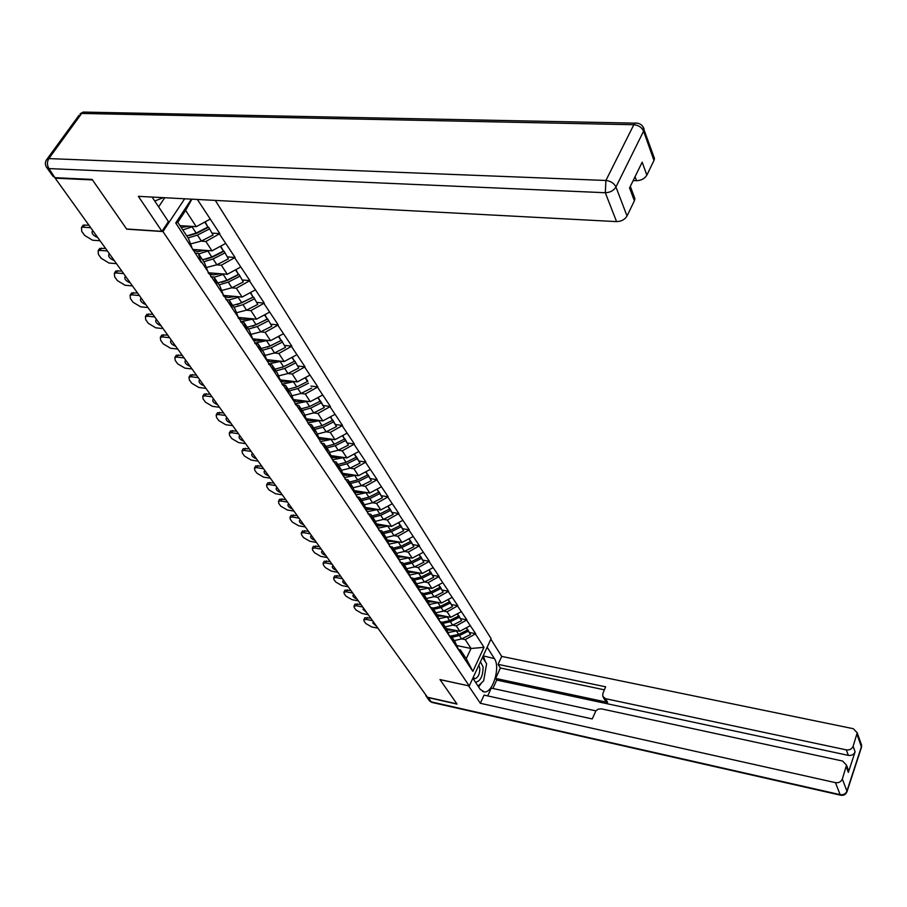 <?xml version="1.0" encoding="UTF-8"?>
<svg xmlns="http://www.w3.org/2000/svg" width="907" height="907" viewBox="0 0 907 907"><rect width="100%" height="100%" fill="white"/><g stroke="black" fill="none" stroke-linecap="round" stroke-linejoin="round"><path stroke-width="1.36" d="M634.038 196.32L634.911 198.678L634.378 200.844L627.032 215.979C624.798 219.607 621.318 221.489 616.567 221.614L605.298 192.726L48.955 168.589L55.191 178.18L92.48 179.937L126.719 229.165L162.954 231.557L469.259 685.953L491.129 638.641L215.288 200.402M162.954 231.557L184.665 198.792M191.456 199.143L175.743 222.975L201.331 262.542L198.259 253.325L195.062 253.087M197.363 199.461L219.834 233.621L212.431 233.133M201.173 241.149L205.878 241.477L219.834 233.621M219.528 234.097L235.083 257.463L227.748 256.919M216.694 264.844L221.342 265.207L235.083 257.463M234.788 257.939L249.89 280.614L242.623 280.014M231.773 287.848L236.342 288.245L249.89 280.614M249.595 281.079L264.266 303.097L257.066 302.439M246.421 310.183L250.922 310.613L264.266 303.097M263.982 303.562L278.245 324.933L271.102 324.23M260.638 331.894L265.082 332.347L278.245 324.933M277.961 325.398L291.816 346.168L284.741 345.42M274.47 353.004L278.846 353.481L291.816 346.168M291.555 346.633L305.024 366.813L298.018 366.031M287.916 373.525L292.224 374.024L305.024 366.813M304.763 367.278L317.869 386.904L310.92 386.076M300.988 393.491L305.251 394.012L317.869 386.904M317.62 387.357L330.375 406.449L323.493 405.576M313.72 412.912L317.926 413.467L330.375 406.449M330.125 406.903L342.551 425.485L335.715 424.567M326.101 431.834L330.261 432.401L342.551 425.485M342.302 425.927L354.399 444.011L347.63 443.07M329.502 452.423L338.198 450.246L342.268 450.836L354.399 444.011M354.161 444.464L365.952 462.06L359.24 461.085M341.406 470.325L349.932 468.193L353.968 468.806L365.952 462.06M365.702 462.513L377.199 479.656L370.544 478.658M353.004 487.773L361.383 485.687L365.374 486.311L377.199 479.656M376.961 480.098L388.173 496.809L381.575 495.778M364.308 504.78L372.539 502.75L376.496 503.374L388.173 496.809M387.935 497.251L398.865 513.532L392.323 512.478M375.328 521.366L383.412 519.382L387.334 520.017L398.865 513.532M398.638 513.963L409.295 529.847L402.821 528.758M386.087 537.545L394.023 535.606L397.912 536.252L409.295 529.847M409.08 530.278L419.476 545.765L413.059 544.654M404.409 551.422L408.229 552.091L419.476 545.765M419.261 546.195L429.419 561.297L423.047 560.175M414.533 566.875L418.308 567.555L429.419 561.297M429.204 561.728L439.124 576.467L432.798 575.321M424.408 581.954L428.138 582.645L439.124 576.467M438.909 576.897L448.591 591.285L442.333 590.117M434.045 596.693L437.741 597.384L448.591 591.285M448.387 591.704L457.854 605.751L451.641 604.572M443.466 611.08L447.117 611.794L457.854 605.751M457.65 606.171L466.901 619.9L460.733 618.687M452.672 625.15L456.289 625.864L466.901 619.9M466.697 620.309L475.733 633.721L469.622 632.496M461.674 638.891L465.246 639.616L475.733 633.721M475.54 634.129L483.998 647.337L472.864 671.373L464.214 658.323L460.416 649.877L458.477 649.469M201.637 262.055L464.214 658.323M192.647 249.436L211.977 250.842L205.878 241.477M198.259 253.325L204.426 262.656L207.828 271.397M211.977 250.842L225.548 243.495M208.088 272.746L227.26 274.288L221.342 265.207M217.329 285.728L213.905 276.986L210.73 276.726M213.905 276.986L219.891 286.045L223.337 294.798M227.26 274.288L240.627 267.066M223.099 295.376L242.09 297.065L236.342 288.245M232.555 308.709L229.086 299.945L225.945 299.661M232.714 305.432L241.761 302.813L238.156 297.303L229.074 299.945L234.902 308.743L238.382 317.507M242.09 297.065L255.275 289.945M238.348 317.427L256.5 319.185L250.922 310.613M247.339 331.021L243.824 322.246L240.706 321.94M243.824 322.246L249.47 330.794L252.996 339.569M256.5 319.185L269.492 312.178M252.702 338.821L270.513 340.681L265.082 332.347M261.692 352.687L258.144 343.912L255.06 343.583M258.144 343.912L263.642 352.222L267.202 360.997M270.513 340.681L283.324 333.776M266.647 359.625L284.118 361.576L278.846 353.481M275.649 373.752L272.066 364.965L269.016 364.625M272.066 364.965L277.406 373.049L281 381.824M284.118 361.576L296.759 354.773M280.195 379.863L297.36 381.904L292.224 374.024M289.22 394.216L285.603 385.441L282.576 385.078M285.603 385.441L290.796 393.298L294.424 402.073M297.36 381.904L309.831 375.192M293.38 399.556L310.251 401.676L305.251 394.012M302.405 414.125L298.766 405.361L295.761 404.976M298.766 405.361L303.822 413.002L307.473 421.766M310.251 401.676L322.541 395.067M306.203 418.739L322.79 420.927L317.926 413.467M315.239 433.501L311.577 424.737L308.595 424.34M311.577 424.737L316.498 432.174L320.171 440.927M322.79 420.927L334.921 414.408M318.686 437.412L334.989 439.668L330.261 432.401M327.733 452.355L324.048 443.602L321.101 443.183M324.048 443.602L328.833 450.836L332.529 459.588M334.989 439.668L346.973 433.229M330.851 455.597L346.882 457.922L342.268 450.836M339.898 470.699L336.191 461.969L333.266 461.538M336.191 461.969L340.851 469.01L344.558 477.751M346.882 457.922L358.707 451.573M342.687 473.329L358.469 475.699L353.968 468.806M351.735 488.578L348.016 479.86L345.113 479.406M348.016 479.86L352.562 486.73L356.292 495.437M358.469 475.699L370.147 469.441M354.218 490.608L369.761 493.034L365.374 486.311M363.276 505.993L359.546 497.285L356.666 496.832M359.546 497.285L363.968 503.986L367.709 512.682M369.761 493.034L381.291 486.855M365.464 507.455L380.77 509.938L376.496 503.374M374.523 522.965L370.782 514.28L367.925 513.816M370.782 514.28L375.09 520.811L378.843 529.484M380.77 509.938L392.153 503.839M376.428 523.895L391.507 526.411L387.334 520.017M385.486 539.518L381.734 530.844L378.899 530.368M381.734 530.844L385.94 537.216L389.704 545.878M391.507 526.411L402.753 520.391M387.119 539.937L401.982 542.488L397.912 536.252M396.189 555.651L392.414 547.012L389.613 546.524M392.414 547.012L396.518 553.225L400.293 561.852M401.982 542.488L413.093 536.547M397.561 555.594L412.197 558.179L408.229 552.091M406.619 571.399L402.844 562.782L400.078 562.283M402.844 562.782L406.846 568.836L410.622 577.453M412.197 558.179L423.184 552.318M407.742 570.877L422.174 573.496L418.308 567.555M416.801 586.761L413.014 578.167L410.497 577.702M413.014 578.167L416.925 584.085L420.712 592.668M422.174 573.496L433.024 567.703M417.685 585.797L431.913 588.45L428.138 582.645M426.732 601.76L422.945 593.189L420.667 592.759M422.945 593.189L426.766 598.971L430.553 607.52M431.913 588.45L442.65 582.725M427.39 600.377L441.437 603.064L437.741 597.384M436.437 616.397L432.639 607.86L430.519 607.452M432.639 607.86L436.369 613.506L440.167 622.032M441.437 603.064L452.037 597.407M436.868 614.617L450.734 617.327L447.117 611.794M445.915 630.705L442.117 622.191L440.054 621.783M442.117 622.191L445.756 627.701L449.555 636.204M450.734 617.327L461.21 611.737M446.142 628.54L459.815 631.272L456.289 625.864M455.167 644.673L451.369 636.192L449.373 635.784M451.369 636.192L454.94 641.578L458.727 650.047M459.815 631.272L470.177 625.751M456.709 645.546L471.028 648.482L465.246 639.616M460.416 649.877L466.255 658.697L471.028 648.482L483.998 647.337M472.864 671.373L466.255 658.697M469.259 685.953L439.986 679.57L456.89 703.866L427.446 697.222L55.191 178.18M179.96 225.639L196.241 226.671L185.629 210.39L177.772 222.328L188.497 238.564L191.853 247.271M196.241 226.671L210.005 219.222M185.629 210.39L191.887 199.166M175.743 222.975L177.772 222.328M405.712 557.102L397.583 555.662M395.055 541.558L387.244 540.209M384.08 525.629L376.643 524.382M372.777 509.303L365.77 508.169M361.099 492.569L354.626 491.56M349.002 475.404L343.197 474.531M336.361 457.774L331.917 457.128M230.163 278.982L229.573 278.937M214.721 255.944L213.973 255.899M198.792 232.237L197.873 232.181M446.811 630.048L453.67 630.048M377.947 628.2L371.621 626.907L365.804 623.528L364.126 621.216L363.82 619.776L364.841 617.769L370.714 618.121M367.244 617.418L366.224 619.424L372.573 620.717M366.224 619.424L363.82 619.776M373.854 622.508L372.686 622.871L376.666 626.431M467.354 629.447L470.484 634.515L467.581 629.333M452.06 637.236L459.407 635.558L468.318 631.136M454.282 640.591L461.606 638.925L470.484 634.515M447.956 632.621L457.06 630.728M450.756 636.068L458.659 634.424L467.57 629.991L466.527 627.701M467.57 629.991L466.209 627.871M437.537 616.114L444.543 616.125M368.265 614.708L361.893 613.427L356.009 610.003L354.286 607.633L353.979 606.125L355.022 604.107L360.907 604.447M357.415 603.756L356.372 605.774L362.766 607.044M356.372 605.774L353.979 606.125M364.081 608.88L362.913 609.243L366.961 612.883M458.409 615.558L461.595 620.705L458.647 615.445M442.945 623.449L450.36 621.737L459.373 617.248M445.212 626.873L452.616 625.172L461.595 620.705M438.693 618.733L447.956 616.783M442.174 622.281L449.6 620.569L458.613 616.08L457.525 613.71M458.613 616.08L457.196 613.88M428.047 601.863L435.201 601.874M358.367 600.899L351.95 599.64L345.986 596.171L344.229 593.745L343.912 592.18L344.966 590.151L350.873 590.457M347.358 589.777L346.304 591.817L352.744 593.065M346.304 591.817L343.912 592.18M354.093 594.935L352.936 595.309C352.744 596.602 354.104 597.838 357.029 599.039M449.248 601.352L452.491 606.59L449.487 601.239M433.614 609.334L441.108 607.588L450.212 603.053M435.938 612.849L443.41 611.114L452.491 606.59M429.215 604.504L438.648 602.531M432.832 608.144L440.326 606.398L449.441 601.851L448.307 599.391M449.441 601.851L447.979 599.572M418.331 587.283L425.655 587.283M348.231 586.784L341.769 585.537L335.737 582.022L333.935 579.539L333.617 577.906L334.694 575.866L340.613 576.16M337.075 575.492L335.998 577.544L342.483 578.768M335.998 577.544L333.617 577.906M343.866 580.684L342.721 581.058C342.506 582.385 343.889 583.654 346.871 584.879M439.872 586.818L443.183 592.135L440.122 586.693M424.068 594.89L431.641 593.11L440.847 588.518M426.449 598.495L434 596.715L443.183 592.135M419.51 589.947L429.113 587.929M423.263 593.677L430.836 591.886L440.065 587.294L438.875 584.743M440.065 587.294L438.535 584.924M408.388 572.34L415.871 572.351M337.88 572.34L331.361 571.115L325.25 567.544L323.414 565.004L323.096 563.304L324.184 561.252L330.125 561.524M326.554 560.866L325.454 562.93L331.996 564.143M325.454 562.93L323.096 563.304M333.402 566.104L332.279 566.478C332.041 567.839 333.447 569.143 336.486 570.39M430.281 571.943L433.648 577.34L430.542 571.807M414.295 580.117L421.948 578.292L431.267 573.632M416.732 583.791L424.363 581.977L433.648 577.34M409.567 575.049L419.363 572.986M413.479 578.87L421.131 577.033L430.451 572.385L429.204 569.743M430.451 572.385L428.875 569.925M398.196 557.045L405.848 557.057M327.28 557.556L320.715 556.365L314.525 552.737L312.643 550.141L312.314 548.361L313.425 546.297L319.389 546.547M315.783 545.912L314.672 547.987L321.259 549.166M314.672 547.987L312.314 548.361M322.699 551.173L321.588 551.558C321.327 552.953 322.745 554.29 325.851 555.572M420.451 556.705L423.886 562.193L420.723 556.569M404.295 564.982L412.016 563.111L421.449 558.395M406.79 568.746L414.488 566.886L423.886 562.193M399.386 559.778L409.374 557.68M403.445 563.701L411.177 561.83L420.621 557.113L419.317 554.381M420.621 557.113L418.977 554.562M475.472 682.211C480.404 681.327 482.943 676.237 483.114 666.962L480.438 661.747M473.216 677.393L475.075 678.674C478.238 677.45 479.814 673.958 479.826 668.176L478.817 665.273M482.479 657.348L486.594 663.709L483.669 680.806L478.08 686.134M163.294 197.658L154.734 201.025M487.161 647.224L494.417 658.618C500.551 667.03 492.989 692.619 484.497 691.984L480.291 689.456L472.819 678.243M425.655 694.728L426.018 696.02L428.149 697.585L457.06 704.104L440.042 679.649L468.636 685.817M468.613 685.885L480.336 703.276L484.066 695.113L592.237 718.945L595.91 710.816L598.155 709.183L601.352 708.843L842.614 761.041L846.526 765.134L848.567 770.61L848.362 772.39L855.108 751.824C853.861 754.59 851.605 755.78 848.351 755.384L496.719 680.069L492.898 688.47M595.865 710.861L491.254 688.118L487.705 695.918M496.719 680.069L495.653 678.436L500.392 668.006L498.079 664.366L501.707 656.407L853.317 728.706L857.217 732.777L853.113 746.291L855.108 751.824M490.868 639.197L501.707 656.407M480.336 703.276L835.46 782.65C838.76 783.07 841.05 781.868 842.331 779.034L846.526 765.134M848.351 755.384L846.31 749.874L605.57 698.685L602.724 696.304L602.872 693.47L605.649 686.814L498.079 664.366M846.31 749.874C849.587 750.259 851.854 749.069 853.113 746.291M605.57 698.685L607.645 702.369L495.653 678.436M847.773 768.49L848.567 770.61M607.645 702.369L604.799 699.977L603.336 697.392M604.391 689.819L500.392 668.006M483.17 655.852L494.417 658.618M478.601 686.928L481.572 682.801M484.814 674.105L485.528 669.944M485.426 661.895L483.499 656.362M152.127 197.068L168.43 221.591L161.968 231.342L138.363 196.343L616.567 221.614M158.623 206.864L164.734 197.737M46.96 167.874L53.071 176.377L55.497 177.704L92.129 179.427L126.606 228.995L161.968 231.342M633.165 180.572L636.555 180.697L635.07 176.684M652.054 155.086L654.48 158.498L653.97 160.482L646.85 175.153C644.684 178.668 641.249 180.516 636.555 180.697M646.85 175.153L642.167 162.194L629.56 187.953L634.378 200.844M387.754 541.377L395.588 541.388M316.43 542.431L309.82 541.264L303.539 537.579L301.612 534.926L301.283 533.067L302.428 530.98L308.391 531.219M304.763 530.595L303.63 532.681L310.273 533.838M303.63 532.681L301.283 533.067M311.747 535.901L310.648 536.275C310.353 537.715 311.804 539.087 314.967 540.391M410.395 541.094L413.898 546.683L410.667 540.957M394.046 549.472L401.846 547.567L411.393 542.794M396.574 553.338L404.386 551.433L413.898 546.683M388.956 544.155L399.137 542.001M393.173 548.168L400.996 546.252L410.542 541.479L409.182 538.645M410.542 541.479L408.83 538.826M377.04 525.312L379.081 525.913L385.078 525.346M305.319 526.944L298.652 525.799L292.303 522.058L290.331 519.337L290.002 517.398L291.158 515.301L297.133 515.527M293.483 514.915L292.315 517.013L299.015 518.146M292.315 517.013L290.002 517.398M300.523 520.255L299.446 520.629C299.129 522.115 300.591 523.52 303.822 524.858M400.078 525.108L403.649 530.788L400.372 524.96M383.548 533.588L391.439 531.638L401.087 526.797M391.439 531.638L394.023 535.606L403.649 530.788M378.264 528.135L388.65 525.935M382.652 532.25L390.554 530.289L400.214 525.448L398.797 522.511M400.214 525.448L398.445 522.704M366.065 508.85L368.242 509.485L374.296 508.884M293.947 511.083L287.236 509.961L280.785 506.174L278.766 503.385L278.438 501.356L279.617 499.247L285.603 499.451M281.918 498.85L280.739 500.97L287.485 502.07M280.739 500.97L278.438 501.356M289.027 504.235L287.973 504.609C287.621 506.129 289.106 507.58 292.417 508.952M389.511 508.714L393.15 514.496L389.806 508.566M372.777 517.307L380.759 515.312L390.52 510.414M380.759 515.312L383.412 519.382L393.15 514.496M367.29 511.707L377.902 509.473M371.87 515.936L379.852 513.94L389.636 509.031L388.151 505.981M389.636 509.031L387.788 506.174M354.807 491.968L357.12 492.66L363.253 492.013M282.292 494.837L275.524 493.748L268.994 489.893L266.93 487.036L266.59 484.916L267.792 482.796L273.789 482.978M270.082 482.399L268.88 484.519L275.671 485.608M268.88 484.519L266.59 484.916M277.259 487.819L276.216 488.193C275.841 489.757 277.338 491.243 280.728 492.648M378.673 491.911L382.391 497.796L378.99 491.753M361.746 500.619L369.807 498.578L379.693 493.612M369.807 498.578L372.539 502.75L382.391 497.796M356.043 494.871L366.882 492.58M360.816 499.213L368.888 497.161L378.786 492.184L377.233 489.032M378.786 492.184L376.87 489.224M344.501 477.604L355.578 475.268M343.254 474.656L345.714 475.393L351.916 474.712M270.354 478.193L263.529 477.127L256.919 473.216L254.799 470.291L254.459 468.08L255.683 465.937L261.692 466.107M257.939 465.529L256.715 467.672L263.563 468.726M256.715 467.672L254.459 468.08M265.195 470.994L264.175 471.357C263.756 472.978 265.286 474.497 268.744 475.948M367.562 474.678L371.36 480.665L367.891 474.52M350.431 483.499L358.582 481.413L368.593 476.379M358.582 481.413L361.383 485.687L371.36 480.665M349.478 482.059L357.63 479.962L367.652 474.917L366.031 471.64M367.652 474.917L365.668 471.844M332.381 459.849L343.98 457.502M331.395 456.901L334.014 457.684L340.295 456.969M258.121 461.13L251.239 460.087L244.527 456.119L242.362 453.115L242.022 450.802L243.269 448.648L249.278 448.806M245.502 448.251L244.255 450.405L251.16 451.425M244.255 450.405L242.022 450.802M252.826 453.749L251.829 454.112C251.375 455.768 252.928 457.343 256.466 458.829M356.168 457.003L360.045 463.103L356.496 456.845M338.821 465.949L347.064 463.806L357.199 458.693M347.064 463.806L349.932 468.193L360.045 463.103M337.846 464.463L346.089 462.321L356.236 457.207L354.546 453.806M356.236 457.207L354.172 453.999M320.069 441.641L332.087 439.26M319.219 438.671L322.008 439.51L328.368 438.75M245.57 443.625L238.643 442.627L231.829 438.591L229.607 435.519L229.267 433.093L230.548 430.927L236.557 431.063M232.748 430.519L231.466 432.696L238.428 433.682M231.466 432.696L229.267 433.093M240.14 436.063L239.165 436.414C238.677 438.126 240.253 439.748 243.881 441.267M344.467 438.875L348.424 445.076L344.819 438.693M326.917 447.933L335.25 445.745L345.51 440.553M335.25 445.745L338.198 450.246L348.424 445.076M325.908 446.403L334.252 444.215L344.524 439.022L342.755 435.496M344.524 439.022L342.381 435.7M307.711 423.002L319.865 420.542M306.713 419.964L309.672 420.848L316.124 420.043M232.702 425.678L225.718 424.714L218.814 420.621L216.524 417.458L216.183 414.918L217.487 412.742L223.496 412.855M219.664 412.345L218.36 414.522L225.378 415.474M218.36 414.522L216.183 414.918M227.124 417.923L226.183 418.263C225.65 420.032 227.249 421.698 230.968 423.263M332.461 420.247L336.508 426.573L332.824 420.066M314.684 429.442L323.119 427.197L333.515 421.936M317.28 434.045L326.135 431.811L336.508 426.573M313.652 427.877L322.087 425.621L332.495 420.36L330.647 416.698M332.495 420.36L330.273 416.903M295.024 403.853L307.326 401.313M293.868 400.747L297.02 401.688L303.55 400.837M219.494 407.277L212.453 406.336L205.458 402.175L203.1 398.933L202.771 396.28L204.098 394.08L210.107 394.182M206.24 393.683L204.914 395.883L211.977 396.79M204.914 395.883L202.771 396.28M213.78 399.307L212.873 399.647C212.283 401.461 213.905 403.173 217.714 404.794M203.758 394.647L204.098 394.08M320.126 401.132L324.264 407.572L320.5 400.939M302.133 410.44L310.659 408.15L321.191 402.81M304.729 415.179L313.765 412.889L324.264 407.572M301.067 408.842L309.604 406.54L320.148 401.189L318.221 397.391M320.148 401.189L317.835 397.606M281.986 384.183L294.435 381.552M280.671 381.008L284.016 381.994L290.625 381.11M205.934 388.377L198.848 387.482L191.74 383.253L189.336 379.92L188.996 377.142L190.357 374.931L196.354 375.01M192.465 374.546L191.105 376.756L198.225 377.618M191.105 376.756L188.996 377.142M200.073 380.192L199.2 380.521C198.565 382.391 200.198 384.16 204.109 385.826M189.982 375.543L190.357 374.931M305.444 377.561L307.847 381.291M289.231 390.94L297.859 388.581L308.527 383.162M291.827 395.803L301.045 393.457L311.691 388.06M288.143 389.284L296.77 386.926L307.462 381.507L305.058 377.765M268.585 363.979L281.181 361.247M267.089 360.714L270.649 361.768L277.349 360.827M282.292 367.38L294.843 361.099L298.766 368.004L294.843 361.099M192.023 368.979L184.881 368.129L177.67 363.82L175.187 360.396L174.858 357.483L176.253 355.261L182.239 355.329M178.316 354.875L176.922 357.109L184.098 357.925M176.922 357.109L174.858 357.483M186.003 360.578L185.164 360.884C184.472 362.811 186.139 364.637 190.153 366.36M175.845 355.929L176.253 355.261M275.977 370.895L284.707 368.469L295.523 362.97M278.574 375.895L287.984 373.491L298.766 368.004M274.866 369.194L283.596 366.768L294.424 361.269L292.315 357.165M294.424 361.269L291.918 357.381M254.799 343.197L267.565 340.374M252.883 339.774L256.908 340.964L263.699 339.966M267.497 347.177L281.476 340.352L285.478 347.392L281.476 340.352M177.738 349.048L170.527 348.243L163.215 343.866L160.664 340.352L160.346 337.291L161.775 335.057L167.738 335.102M163.782 334.683L162.364 336.928L169.598 337.699M162.364 336.928L160.346 337.291M171.548 340.42L170.754 340.715C170.006 342.71 171.684 344.592 175.811 346.361M161.31 335.783L161.775 335.057M262.361 350.283L271.182 347.8L282.145 342.222M264.946 355.431L274.56 352.959L285.478 347.392M261.205 348.537L270.037 346.055L281.011 340.465L278.812 336.202M281.011 340.465L278.415 336.418M240.638 321.826L253.563 318.901M238.246 318.221L242.77 319.581L249.663 318.527M252.531 326.237L267.735 319.003L271.828 326.191L267.735 319.003M163.056 328.583L155.789 327.824L148.363 323.357L145.744 319.752L145.437 316.543L146.889 314.298L152.83 314.332M148.85 313.935L147.399 316.192L154.689 316.917M147.399 316.192L145.437 316.543M156.696 319.706L155.947 319.99C155.131 322.042 156.843 323.98 161.072 325.817M146.39 315.08L146.889 314.298M248.348 329.082L257.282 326.543L268.393 320.874M250.922 334.388L260.751 331.849L271.828 326.191M247.157 327.291L256.103 324.74L267.225 319.06L264.923 314.638M267.225 319.06L264.515 314.865M223.678 296.238L228.235 297.564L235.23 296.453M237.283 304.616L253.586 297.043L257.769 304.389L253.586 297.043M147.966 307.541L140.642 306.827L133.102 302.292L130.415 298.584L130.109 295.217L131.594 292.961L137.513 292.972M133.499 292.61L132.014 294.866L139.361 295.546M132.014 294.866L130.109 295.217M141.424 298.426L140.721 298.686C139.848 300.795 141.583 302.802 145.925 304.695M131.13 294.877L131.594 292.961M233.927 307.28L242.974 304.673L254.243 298.913M236.489 312.745L246.545 310.126L257.769 304.389M238.156 297.303L239.142 296.804M241.761 302.813L253.042 297.054L250.638 292.451M253.042 297.054L250.219 292.678M208.678 273.619L213.27 274.912L220.356 273.733M221.693 282.304L227.623 280.286L239.029 274.436L243.303 281.941L239.029 274.436M132.445 285.909L125.075 285.252L117.4 280.626L114.645 276.816L114.35 273.29L115.869 271.012L121.765 271.012M117.717 270.671L116.198 272.95L123.601 273.574M116.198 272.95L114.35 273.29M125.722 276.533L125.075 276.771C124.123 278.948 125.88 281.023 130.359 282.984M115.336 272.962L115.869 271.012M219.097 284.843L228.247 282.156L239.675 276.306M221.637 290.478L231.92 287.768L243.303 281.941M214.097 277.293L224.312 274.05M217.839 282.939L226.999 280.252L238.439 274.39L235.922 269.606M238.439 274.39L235.503 269.832M193.236 250.332L197.862 251.59L205.05 250.332M205.719 259.277L212.465 257.1L224.04 251.171L228.417 258.835L224.04 251.171M116.493 263.654L109.055 263.053L101.267 258.348L98.421 254.425L98.149 250.729L99.702 248.439L105.563 248.416M101.482 248.11L99.929 250.4L107.389 250.967M99.929 250.4L98.149 250.729M109.566 254.005L108.976 254.232C107.944 256.466 109.736 258.608 114.339 260.649M99.101 250.411L99.702 248.439M203.826 261.738L213.077 258.971L224.675 253.03M206.331 267.542L216.864 264.753L228.417 258.835M198.678 253.96L209.041 250.627M202.522 259.776L211.796 257.01L223.405 251.058L220.775 246.08M223.405 251.058L220.344 246.307M181.173 227.476L189.291 226.228M189.336 235.537L196.864 233.224L208.61 227.192L213.077 235.026L208.61 227.192M100.065 240.752L92.571 240.219L84.657 235.423L81.732 231.387L81.471 227.498L83.07 225.197L88.886 225.163M84.77 224.891L83.172 227.192L90.7 227.702M83.172 227.192L81.471 227.498M92.945 230.832L92.412 231.024C91.301 233.337 93.115 235.548 97.854 237.668M82.39 227.215L83.07 225.197M188.089 237.929L197.465 235.094L209.222 229.052M190.561 243.926L201.365 241.058L213.077 235.026M182.783 229.913L193.293 226.489M186.751 235.911L196.139 233.076L207.918 227.011L205.163 221.841M207.918 227.011L204.733 222.079M461.606 638.925L459.407 635.558M458.659 634.424L456.448 631.034M452.616 625.172L450.36 621.737M449.6 620.569L447.332 617.1M443.41 611.114L441.108 607.588M440.326 606.398L438.013 602.849M434 596.715L431.641 593.11M430.836 591.886L428.467 588.258M424.363 581.977L421.948 578.292M421.131 577.033L418.694 573.315M414.488 566.886L412.016 563.111M411.177 561.83L408.694 558.02M848.362 772.39L846.31 766.925M842.331 779.034L846.934 791.074L861.389 746.812L857.013 734.432M428.149 697.585L431.21 701.859L840.154 794.657L835.46 782.65M846.934 791.074C845.675 793.886 843.408 795.088 840.154 794.657L840.846 795.258C843.895 795.632 845.959 794.419 847.013 791.607L846.934 791.074M859.655 741.915L861.593 745.157L861.344 747.697M846.923 791.913L861.457 747.357L861.593 745.157L857.217 732.777M840.517 795.19L432.31 702.506L429.09 700.295L426.46 696.655M653.97 160.482L643.596 131.164L644.117 129.168C642.644 124.973 639.616 122.933 635.036 123.046L633.823 124.724L81.675 113.443L48.842 158.589L605.91 180.47L633.823 124.724C638.528 125.2 641.793 127.354 643.596 131.164L615.944 186.989L627.032 215.979M654.48 158.498L642.802 126.424M615.944 186.989C614.039 183.203 610.694 181.037 605.91 180.47L605.298 192.726C610.105 192.556 613.654 190.64 615.944 186.989M86.732 112.139L83.183 112.071L80.145 113.726L83.183 112.071L637.791 123.205M48.955 168.589C46.96 165.199 46.915 161.865 48.842 158.589L47.323 158.838C45.01 161.412 44.749 164.224 46.529 167.262L48.955 168.589M46.314 160.085L79.079 115.189M404.386 551.433L401.846 547.567M400.996 546.252L398.445 542.352M390.554 530.289L387.935 526.298M379.852 513.94L377.176 509.836M368.888 497.161L366.133 492.966M357.63 479.962L354.807 475.653M346.089 462.321L343.197 457.899M334.252 444.215L331.282 439.668M326.135 431.811L323.119 427.197M322.087 425.621L319.037 420.961M313.765 412.889L310.659 408.15M309.604 406.54L306.464 401.744M301.045 393.457L297.859 388.581M296.77 386.926L293.551 382.006M287.984 373.491L284.707 368.469M283.596 366.768L280.286 361.712M274.56 352.959L271.182 347.8M270.037 346.055L266.635 340.851M260.751 331.849L257.282 326.543M256.103 324.74L252.6 319.389M246.545 310.126L242.974 304.673M231.92 287.768L228.247 282.156M226.999 280.252L223.292 274.583M216.864 264.753L213.077 258.971M211.796 257.01L207.975 251.171M201.365 241.058L197.465 235.094M196.139 233.076L192.205 227.056M474.304 678.515L475.075 678.674M482.592 691.576L484.497 691.984M429.578 700.975L431.823 702.392M634.911 198.678L630.32 186.377"/></g></svg>
